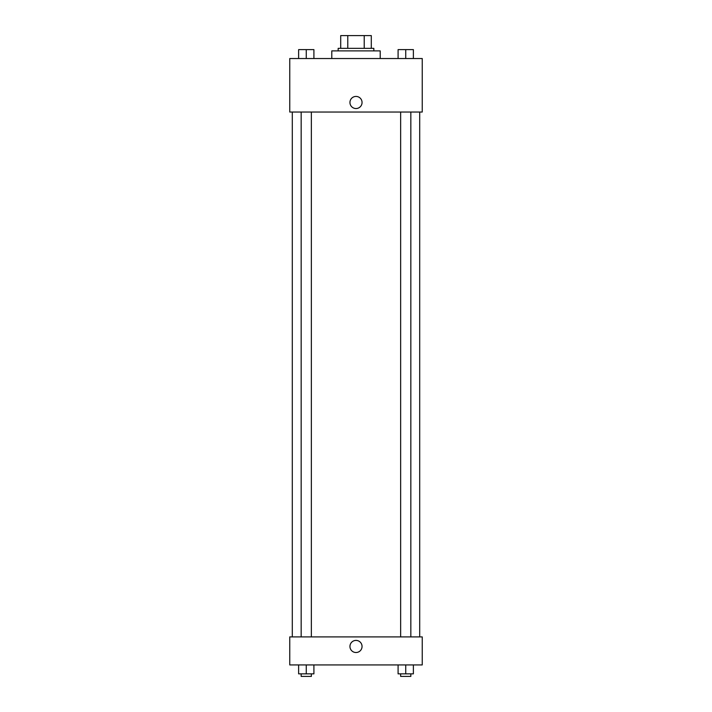 <?xml version="1.0" encoding="UTF-8"?>
<svg xmlns="http://www.w3.org/2000/svg" width="712" height="712" viewBox="0 0 712 712"><rect width="100%" height="100%" fill="white"/><g stroke="black" fill="none" stroke-linecap="round" stroke-linejoin="round"><path stroke-width="1.07" d="M347.785 48.336L347.785 35.6L340.71 35.6L340.71 48.336L340.71 35.6M347.785 35.6L371.29 35.6L371.29 48.336M364.215 48.336L364.215 35.6M338.164 50.89L338.164 48.336L373.836 48.336L373.836 50.89M380.208 58.535L380.208 50.89L331.792 50.89L331.792 58.535M289.757 58.535L422.243 58.535L422.243 112.033L289.757 112.033L289.757 58.535M349.948 102.484A6.052 6.052 0 0 1 359.026 97.241A6.052 6.052 0 0 1 359.026 107.726A6.052 6.052 0 0 1 349.948 102.484M289.757 636.911L422.243 636.911L422.243 664.937L289.757 664.937L289.757 636.911M356 652.512A6.052 6.052 0 0 1 350.758 643.434A6.052 6.052 0 0 1 361.242 643.434A6.052 6.052 0 0 1 356 652.512M398.088 664.937L398.088 673.855L413.378 673.855L413.378 664.937L413.378 673.855M405.733 673.855L405.733 664.937M410.833 673.855L410.833 676.4L400.642 676.4L400.642 673.855M298.622 664.937L298.622 673.855L313.912 673.855L313.912 664.937L313.912 673.855M306.267 673.855L306.267 664.937M311.358 673.855L311.358 676.4L301.167 676.4L301.167 673.855M398.088 58.535L398.088 49.617L413.378 49.617L413.378 58.535L413.378 49.617M405.733 58.535L405.733 49.617M410.833 49.617L400.642 49.617M298.622 58.535L298.622 49.617L313.912 49.617L313.912 58.535L313.912 49.617M306.267 58.535L306.267 49.617M311.358 49.617L301.167 49.617M419.697 636.911L419.697 112.033M292.303 636.911L292.303 112.033M400.642 112.033L400.642 636.911M410.833 112.033L410.833 636.911M311.358 636.911L311.358 112.033M301.167 636.911L301.167 112.033"/></g></svg>
